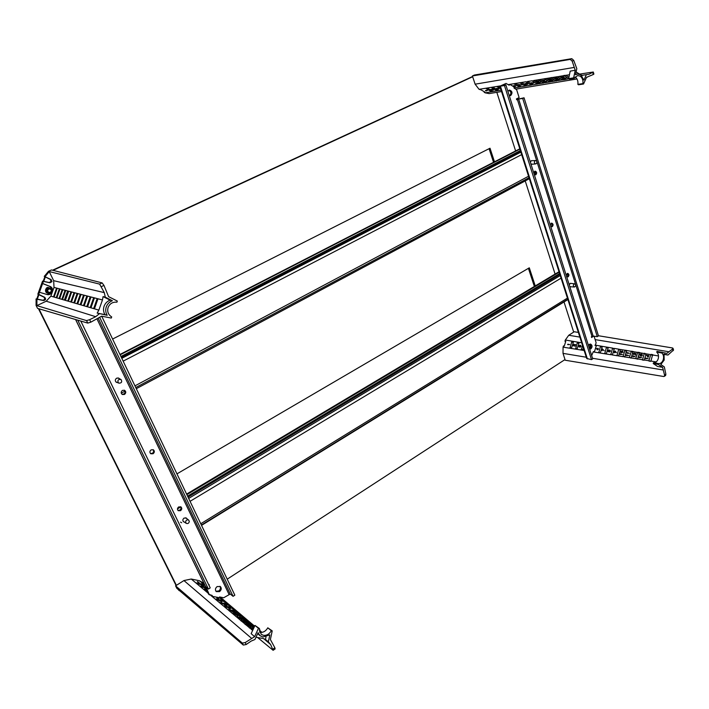 <?xml version="1.0" encoding="UTF-8"?>
<svg xmlns="http://www.w3.org/2000/svg" width="709" height="709" viewBox="0 0 709 709"><rect width="100%" height="100%" fill="white"/><g stroke="black" fill="none" stroke-linecap="round" stroke-linejoin="round"><path stroke-width="1.06" d="M176.098 585.528L38.419 308.628M36.762 299.038L38.419 294.465M43.205 281.278L44.862 276.714M52.537 270.226L472.584 76.501M528.418 268.339L534.364 286.436M493.553 162.299L489.086 148.704M496.832 92.321L515.62 150.946M525.227 180.928L555.085 274.064M564.027 301.945L573.687 332.096M53.033 270.351L472.664 76.749M37.293 299.145L38.906 294.696M43.736 281.384L45.341 276.953M176.39 585.342L38.915 308.769M565.011 359.56L227.217 579.173M535.242 285.922L529.295 267.816L176.958 473.869M112.607 339.035L490.016 148.225L494.483 161.82M118.412 382.842L118.908 383.152C121.514 383.144 122.267 381.983 121.159 379.687L120.805 379.439C118.119 379.288 117.322 380.423 118.412 382.842M673.523 350.007L667.967 355.041L664.032 354.066L664.165 360.075L660.806 364.532L664.324 366.899L665.875 374.219L665.583 375.486M673.089 350.733L672.584 348.996L666.903 353.357L656.995 351.354L656.747 352.16L661.772 352.958C663.491 354.509 663.987 356.742 663.261 359.667C662.25 362.423 660.682 363.735 658.555 363.602L658.244 364.408L662.605 367.333L664.555 375.141L665.875 374.219M656.747 352.16C658.431 353.711 658.918 355.936 658.2 358.834C657.216 361.519 655.683 362.822 653.609 362.76M648.939 355.617L648.088 357.292L646.59 355.262L648.939 355.617L647.902 357.159M646.129 353.933L644.197 353.516L642.469 360.066L644.242 360.004L646.129 353.933M648.921 360.704L649.125 361.191L650.915 361.058L652.688 354.562L650.791 354.642L648.921 360.704L650.596 361.404M646.112 358.417L645.97 358.878L645.784 358.054L648.194 358.763L645.917 358.311L645.784 358.754M622.467 350.999L623.131 352.16L621.057 352.719M620.481 349.803L618.611 349.502L616.954 355.758L618.665 355.617L620.481 349.803M623.043 356.352L624.93 356.662L626.57 350.343L624.859 350.503L623.043 356.352L624.638 357.008M620.393 354.146L620.251 354.589L620.083 353.791L622.36 354.473L620.074 354.473M615.173 351.088L616.449 352.586L615.465 351.699L614.313 352.754L614.127 351.815L615.04 351.044L616.103 352.674M615.625 351.948L614.411 352.798M614.295 348.801L612.461 348.509L610.777 354.713L612.496 354.571L614.295 348.801M609.997 350.122L610.422 351.23L609.235 351.983M608.925 351.584L608.287 351.673M602.579 349.44L601.817 350.565L602.349 348.863L604.201 350.76L602.42 349.262L602.189 350.698M597.997 348.199L598.414 349.2L597.262 349.838M596.322 348.314L596.934 349.218L597.953 348.181L598.219 349.12L597.341 349.856L596.322 348.314L596.969 349.05M579.554 345.567L579.147 346.949L578.739 345.974L579.918 345.505M580.565 345.31L580.981 346.391L580.104 347.224L580.574 345.575L579.891 346.364L579.528 345.531M574.104 344.556L573.439 345.93M574.077 344.282L574.884 345.496M573.918 344.459L573.342 345.886L573.147 344.964L573.971 344.246L574.804 345.726L575.593 344.503L574.999 346.373L574.086 344.556M567.971 344.326L569.699 344.609L567.661 344.627M571.702 341.942L570.098 347.853L571.64 347.702L573.368 342.208L571.702 341.942L573.253 342.58M577.286 342.837L575.699 348.801L577.232 348.642L578.978 343.112L577.286 342.837L578.863 343.484M582.479 345.248L581.327 349.75L582.497 349.945L583.383 348.092M589.365 348.323L590.42 344.955L589.409 344.37M593.282 351.77L594.496 351.549L596.269 345.903L594.922 345.256M600.408 346.568L598.768 352.692L600.408 352.541L602.189 346.852L600.408 346.568L602.065 347.259M606.39 347.534L604.742 353.702L606.408 353.552L608.198 347.827L606.39 347.534L608.074 348.234M581.699 342.819L565.33 340.019L564.949 341.224L565.764 341.357L564.275 346.081L563.451 345.948L563.07 347.162L584.145 350.494M650.915 361.058L656.259 361.909M627.385 352.931L627.243 353.383L627.066 352.577L629.379 353.259L627.057 353.268M626.685 355.191L626.543 355.643L626.366 354.837L628.67 355.519L626.357 355.519M629.37 357.416L631.178 357.939L633.022 351.398L631.32 351.309L629.37 357.416L630.983 358.089M634.458 353.259L633.704 354.713M634.431 352.967L635.361 354.296M634.245 353.144L633.589 354.66L633.367 353.685L634.289 352.922L635.299 354.518L635.929 353.144L635.512 355.218L634.413 353.25M633.066 356.246L632.924 356.707L632.747 355.891L635.087 356.583L632.738 356.583M635.787 358.497L637.666 358.967L639.474 352.435L637.701 352.408L635.787 358.497L637.426 359.179M640.741 354.394L640.289 355.883M641.964 354.154L642.381 355.306L641.397 356.184L641.902 354.42L641.131 355.262L640.732 354.376M639.536 357.327L639.394 357.779L639.217 356.964L641.592 357.664L639.208 357.664M672.584 348.996L673.045 348.341L672.442 347.951L598.431 335.738M578.384 332.424L574.237 331.741L568.742 335.268L579.873 337.103M664.555 375.141L664.351 376.355L663.659 376.506L565.224 360.234L563.017 353.366L563.07 347.162M662.02 352.134L661.772 352.958M564.949 341.224L565.667 341.694M565.33 340.019L568.742 335.268M658.493 363.584L653.476 362.733L653.228 363.549L657.518 366.447L662.605 367.333M667.967 355.041L664.173 354.438M653.228 363.549L658.244 364.408M569.513 344.512L567.785 344.228M575.389 344.45L574.822 346.249M579.421 345.469L579.102 346.072M578.916 345.992L579.226 346.701M580.414 345.487L579.891 346.364M579.723 345.336L580.529 345.292L580.981 346.391M580.795 346.32L579.953 347.126M590.163 348.181L590.783 347.126M590.686 347.1L590.429 347.924M597.182 348.961L597.412 349.652L597.917 348.411L597.182 348.961L597.474 349.652M597.82 348.376L597.377 349.041M602.349 348.863L604.201 350.76M608.207 350.813L608.366 351.46L608.809 350.308L608.446 351.46M608.809 350.06L610.227 350.361L609.288 351.992L608.889 351.309L608.189 351.629L608.03 350.769L608.809 350.06M609.111 350.946L609.359 351.779L609.917 350.335L609.111 350.946L609.421 351.788M608.88 350.37L608.402 350.893M609.802 350.299L609.306 351.026M615.208 351.974L614.96 351.256L614.49 352.586L615.208 351.974M614.96 351.256L614.606 352.603M622.165 354.367L620.207 354.039M622.936 352.072L620.942 352.657L620.676 351.708L622.112 350.911L623.131 352.16M621.58 352.621L622.75 352.036L622.564 351.327L620.862 351.726L621.58 352.621M620.862 351.726L621.412 352.595M622.564 351.327L621.057 351.806M628.484 355.413L626.49 355.085M629.184 353.153L627.19 352.825M634.892 356.476L632.871 356.148M635.929 353.144L635.326 355.085M641.397 357.558L639.35 357.221M640.59 354.296L640.218 354.934M640.023 354.854L640.378 355.617M641.725 354.323L641.131 355.262M640.174 355.546L639.819 354.828L640.661 354.075L641.858 354.119L642.381 355.306M642.186 355.218L641.246 356.086M647.999 358.657L645.917 358.311M647.831 356.689L648.132 355.723L647.051 355.546L647.831 356.689M648.106 355.794L647.282 355.661L647.884 356.53M573.723 60.38L572.172 61.125L570.24 59.405L571.791 58.67L573.723 60.38L576.798 68.613L575.504 74.764L577.356 74.011L580.609 74.72L583.95 80.046L586.37 74.649L589.073 74.223L593.291 72.017L579.554 74.108M572.172 61.125L575.238 70.244L570.196 71.139L568.653 78.664L569.318 79.071L574.299 78.265L577.551 75.553L580.157 76.12C582.39 77.795 583.294 80.285 582.878 83.6L583.534 84.008L586.529 77.334L593.3 74.507L592.706 72.433M563.699 76.909L564.399 77.689L561.28 77.166L563.602 76.776L564.399 77.689M561.28 77.166L562.6 76.669M562.591 76.723L563.788 76.891M559.357 76.439L557.398 76.767L562.379 79.825L564.399 79.63L559.357 76.439M568.955 77.201L565.933 75.322L563.815 75.473L568.671 78.584M564.453 78.575L563.682 78.282L566.207 78.043L564.373 78.867M536.172 81.189L536.766 80.755L538.92 81.597M536.35 81.367L538.672 81.641L536.35 81.375M534.037 80.675L532.202 80.986L537.014 83.884L539.008 83.768L534.037 80.675M543.183 82.882L545.053 82.581L539.912 79.523L538.193 79.763L543.183 82.882L543.626 81.712M538.973 82.74L538.228 82.466L540.604 82.235L538.902 83.033M530.997 82.776L533.797 82.811L532.184 82.918L532.601 83.618L531.13 82.74L533.753 83.183M531.147 82.935L532.556 83.414L531.147 82.926M527.948 81.695L526.14 81.996L530.944 84.867L532.911 84.752L527.948 81.695M524.979 83.777L525.732 83.573M525.821 83.547L526.592 83.29L527.718 84.203M519.688 84.991L519.954 85.603L518.571 84.486L522.037 85L519.015 84.912L520.131 85.567M513.094 85.922L514.574 86.161L514.158 85.497L515.594 86.338L513.139 86.019L513.998 85.789M514.22 85.665L515.567 86.135L514.211 85.683M514.06 85.523L515.789 86.073M496.592 88.625L497.603 89.307L496.123 88.634L496.894 88.315M496.876 88.403L498.578 88.403L498.817 88.944M497.31 88.395L497.558 88.891L496.725 88.705M491 89.458L492.259 90.185L490.566 89.494L492.259 89.325M490.761 89.361L493.056 89.795L492.197 88.855L493.65 90.008L491.177 89.582M486.232 90.708L485.532 90.451L487.624 90.256L486.17 90.974M486.268 88.669L490.947 91.372L492.737 91.284L487.889 88.395L486.374 88.403M491.709 87.756L496.406 90.486L498.214 90.389L493.358 87.482L491.816 87.491M500.182 87.304L498.285 86.401L497.08 86.649L500.678 88.847M513.901 87.898L515.009 87.464L510.258 84.655L508.477 84.699M514.309 83.981L519.077 86.799L520.991 86.693L516.063 83.689L514.415 83.697M520.184 82.997L524.961 85.842L526.902 85.727L521.957 82.696L520.291 82.714M500.093 85.94L479.071 89.325L480.906 89.795L484.956 92.126L484.15 92.25L485.186 92.844L501.095 90.167M576.098 71.937L579.989 74.383M543.324 80.596L542.571 80.312L544.991 80.082L543.254 80.888M545.186 81.73L544.441 81.446L546.852 81.216L545.115 82.014M549.448 81.863L551.345 81.553L546.276 78.495L544.45 78.717L549.448 81.863L549.9 80.675M548.757 79.045L551.301 79.497L550.335 78.761L551.93 79.736L548.961 79.16L550.317 79.949L548.509 79.222L550.512 79.027M550.14 78.796L551.93 79.736M551.505 80.693L550.751 80.409L553.197 80.17L551.434 80.986M555.821 80.826L557.744 80.516L552.736 77.458L550.796 77.653L555.821 80.826L556.281 79.612M555.457 78.158L556.556 78.912L554.979 78.203L555.9 77.83M555.182 78.052L555.953 78.158L556.193 77.511L558.001 78.486M556.335 77.91L556.574 78.451L555.608 78.265M557.93 79.638L557.168 79.355L559.649 79.116L557.85 79.94M571.791 58.67L474.41 75.03L472.407 75.96L475.119 84.185L574.033 67.452M570.24 59.405L472.407 75.96M593.885 74.064L593.3 74.507M575.238 70.244L573.634 77.848L574.299 78.265M479.071 89.325L475.119 84.185M474.551 75.012L477.263 74.551M501.538 91.541L489.121 93.606L485.186 92.844M484.265 91.727L484.15 92.25M476.262 74.72L476.785 74.605M580.875 74.897L582.266 75.322L586.37 74.649M575.15 76.962C577.348 78.646 578.252 81.118 577.87 84.371L578.526 84.779L583.534 84.008M577.87 84.371L582.878 83.6M568.653 78.664L573.634 77.848M582.266 75.322L582 75.916M485.488 90.699L487.42 90.132M491.08 89.83L492.161 89.821M492.117 89.121L493.65 90.008M496.628 88.962L497.514 88.944M496.282 88.519L498.48 88.66L498.693 89.192L497.558 88.891M514.397 85.594L515.425 86.232M518.527 84.761L521.939 84.876M525.369 84.229L526.193 84.194M525.032 83.768L526.512 83.565L527.744 84.336L525.174 84.247L525.103 83.494M526.238 84.07L527.345 84.371M532.415 83.511L531.325 82.838M538.175 82.74L540.382 82.111M538.636 81.34L538.299 81.996L536.075 81.34L538.734 81.065M536.58 81.668L538.61 81.508M544.388 81.721L546.63 81.083M542.518 80.587L544.769 79.949M550.698 80.684L552.985 80.037M549.041 79.568L550.219 79.55M557.114 79.638L559.428 78.983M555.501 78.539L556.468 78.522M555.865 77.955L557.664 78.185L557.815 78.779L556.317 77.91L556.574 78.451M563.628 78.566L565.986 77.901M563.841 77.494L561.98 77.192L563.841 77.494M257.642 637.524L273.116 650.313L270.616 644.516L268.348 641.867L269.837 634.874L262.897 637.01L260.008 635.663L258.058 632.72L254.948 639.483L251.19 641.078L246.165 644.534L243.293 645.057L176.798 588.284L175.593 585.847L242.336 643.081L245.217 642.558L246.165 644.534M272.832 649.187L274.862 647.769L270.386 639.518L272.221 630.877L267.78 627.819L271.317 630.709C269.385 634.103 266.761 635.645 263.456 635.344L261.151 634.271L259.379 628.493L258.457 628.325L254.611 636.673L245.217 642.558M267.78 627.819C265.84 631.152 263.225 632.676 259.937 632.393L259.742 632.348M253.787 627.988L252.129 627.19L252.696 626.481L254.044 627.456M253.273 626.472L252.032 625.356L244.844 624.088L246.404 625.196L253.273 626.472M253.494 628.617L249.382 627.944L253.104 629.459M249.346 626.331L249.001 625.825L249.586 625.932L251.163 627.261L250.782 627.545L249.471 626.003L248.824 626.233M236.522 612.806L235.796 613.161L233.908 612.292L233.731 611.566L236.23 612.408L236.522 612.806L235.884 612.842L233.731 611.566M235.672 611.716L234.395 610.653L227.509 609.394L229.069 610.449L235.672 611.716M232.029 612.957L232.96 613.941L240.245 615.297L238.658 614.224L231.958 613.205M231.79 611.504L231.453 611.016L232.029 611.123L233.491 612.354L231.418 611.087M230.301 608.747L229.601 609.173L230.062 608.535L228.192 607.764L230.292 608.322L229.734 608.871M229.778 608.827L228.245 608.012M231.462 608.189L230.212 607.143L223.362 605.885L224.904 606.922L231.462 608.189M226.889 605.778L224.682 605.069M224.593 604.972L224.141 604.547M221.376 601.445L219.728 601.028L221.802 601.117L221.465 602.304L221.509 601.135L219.879 601.143M218.691 598.892L216.732 598.068M217.362 597.687L218.851 598.724L217.264 598.024M205.53 588.275L204.484 588.027M206.168 589.179L204.963 588.692L205.938 588.718M202.384 585.35L201.117 585.014M203.784 585.962L201.719 585.545M197.722 581.965L199.211 582.683L197.368 581.575M202.845 584.207L196.287 582.931L197.678 583.853L203.953 585.138L202.845 584.207L202.65 584.872M205.114 587.025L199.956 586.042L201.374 586.981L205.504 587.823M206.416 589.693L203.696 589.214L206.806 590.508M207.737 592.414L207.959 592.857M211.973 596.26L219.32 597.722M222.059 600.31L215.297 599.043L216.786 600.044L223.264 601.321L222.059 600.31L221.837 601.037M226.1 603.696L219.294 602.428L220.809 603.448L227.323 604.724L226.1 603.696L225.879 604.44M204.954 585.421L199.406 580.715L191.244 579.031L208.083 593.123M268.348 641.867L265.476 639.447L263.083 638.499L255.984 637.223M238.614 615.598L238.277 615.102L238.853 615.208L240.28 616.803L238.738 615.279L238.109 615.501M236.062 615.111L235.725 614.614L236.301 614.721L237.79 615.979L235.689 614.694M243.409 618.789L243.284 617.938L236.017 616.608L237.63 617.699L244.57 618.868L247.618 621.607L240.528 620.278L241.326 621.146L248.903 622.706L247.618 621.607M244.135 619.639L242.522 619.037L243.098 618.833L244.525 619.391L243.958 619.923L245.686 620.331L242.744 619.232M244.632 619.569L244.419 620.012M245.686 620.331L243.497 619.923M240.413 618.78L240.067 618.283L240.643 618.39L242.168 619.675L241.787 619.95L240.528 618.461L239.89 618.682M247.937 623.105L247.042 622.998M247.866 623.433L249.533 623.796L248.549 623.007L246.794 622.821M249.621 624.035L247.379 623.645L247.955 623.069M249.01 623.814L248.088 623.539M244.835 622.52L244.49 622.015L245.075 622.13L246.617 623.433L246.245 623.716L244.959 622.192L244.321 622.422M274.862 647.769L275.11 648.912M251.482 638.26L183.941 580.556L175.593 585.847M272.221 630.877L271.317 630.709M199.406 580.715L203.926 583.303M180.6 591.528L176.869 588.337M183.941 580.556L191.244 579.031M179.173 590.641L177.977 589.285M259.379 628.493L254.983 625.427L251.137 633.66L254.611 636.673M243.692 618.133L244.57 618.868M254.983 625.427L258.457 628.325M266.017 636.877L265.476 639.447M198.972 582.63L197.829 581.672M205.264 587.876L204.715 588.222M205.982 588.798L205.105 588.408M204.786 587.912L205.53 587.876M217.495 598.148L218.585 598.635L217.415 598.431M221.802 601.117L221.155 602.198M221.288 601.897L221.509 601.135M224.886 604.396L225.825 604.804L224.815 604.644M226.038 604.768L226.977 605.539L226.242 605.539L224.15 604.29L226.038 604.768M225.506 604.91L226.703 605.442L225.347 605.211M226.136 605.442L225.418 605.229M229.61 608.375L228.458 607.87L229.61 608.375M229.45 608.34L229.007 608.207M233.243 612.31L231.905 611.185M234.28 612.035L236.23 612.718L234.28 612.035M235.955 612.762L234.387 611.973M237.542 615.935L236.177 614.792M240.103 616.422L238.738 615.279M241.911 619.622L240.528 618.461M246.369 623.379L244.959 622.192M247.113 622.688L249.71 623.707L248.965 624.248M249.063 623.911L247.53 623.335M250.906 627.208L249.471 626.003M253.937 627.678L252.129 627.19M252.484 627.173L253.574 627.368L252.821 626.738L252.484 627.173M105.278 297.151L103.071 296.601L110.125 300.155C107.227 301.263 105.207 303.275 104.09 306.199C103.106 309.168 103.399 311.978 104.976 314.628L107.192 315.292C105.614 312.625 105.313 309.798 106.306 306.811C107.431 303.869 109.452 301.839 112.376 300.722L105.278 297.151L104.294 292.622L99.623 284.114L48.407 271.361L49.231 271.609L53.654 280.667L104.294 292.622M110.125 300.155L112.376 300.722M90.823 322.17L87.774 323.1L86.569 320.61L89.626 319.688L90.823 322.17L101.635 316.179L111.286 318.057L111.694 316.932C108.193 314.69 106.997 311.517 108.114 307.431C109.842 303.549 112.775 301.804 116.932 302.194L117.331 301.059L108.601 296.646L103.957 285.399L101.449 286.604M89.626 319.688L95.697 316.701L46.227 301.201L36.912 305.614L36.921 299.225L43.515 300.527C45.775 300.084 46.165 299.012 44.685 297.31L38.676 294.377L43.382 281.402L49.949 282.767L51.97 281.659L51.11 279.55L44.277 276.421L48.416 271.387M86.569 320.61L36.07 305.393L36.115 298.914L42.762 300.226C44.827 299.765 45.208 298.728 43.887 297.124L37.834 294.173L42.558 281.145L49.178 282.519L51.128 281.446L50.295 279.417L44.277 276.421M93.863 308.06L96.867 299.393L97.771 299.313L94.749 308.007L93.863 308.06M90.389 307.059L93.366 298.48L94.244 298.4L91.257 306.997L90.389 307.059M86.985 306.075L89.937 297.576L90.796 297.505L87.836 306.013L86.985 306.075M83.644 305.109L86.569 296.699L87.42 296.619L84.486 305.047L83.644 305.109M80.374 304.161L83.272 295.839L84.105 295.759L81.198 304.099L80.374 304.161M77.166 303.23L80.046 294.997L80.861 294.917L77.981 303.168L77.166 303.23M74.028 302.326L76.873 294.173L77.68 294.084L74.826 302.256L74.028 302.326M70.944 301.431L73.771 293.358L74.56 293.278L71.724 301.369L70.944 301.431M67.922 300.563L70.723 292.56L71.494 292.48L68.693 300.492L67.922 300.563M68.498 291.7L65.547 299.872M62.055 298.861L64.803 291.018L65.547 290.929L62.791 298.79L62.055 298.861M59.201 298.037L61.931 290.265L62.658 290.176L59.928 297.966L59.201 298.037M56.401 297.231L59.104 289.529L59.822 289.44L57.11 297.151L56.401 297.231M53.654 296.433L56.33 288.802L57.039 288.714L54.354 296.353L53.654 296.433M98.843 310.108L102.468 299.942L54.017 287.42L50.862 296.14L98.843 310.108L97.177 313.094L107.192 315.292M36.097 305.384L36.912 305.614M87.774 323.1L37.55 308.371L36.07 305.393M99.623 284.114L102.14 282.909L51.473 269.952L48.407 271.361M102.14 282.909L103.957 285.399M99.357 313.75L95.697 316.701M43.382 281.402L42.558 281.145M38.676 294.377L37.834 294.173M36.921 299.225L36.115 298.914M45.137 276.572L49.231 271.609M42.629 283.494L49.825 286.321C54.93 288.084 52.023 296.167 46.891 294.457L39.438 292.285M46.227 301.201L50.862 296.14M54.017 287.42L53.654 280.667M103.071 296.601L102.468 299.942M104.976 314.628L97.177 313.094M46.572 294.359L50.011 293.916C51.934 292.613 52.563 290.867 51.925 288.687L49.426 286.214L42.203 283.387M48.824 293.331L50.011 293.916M51.899 288.687L51.083 288.519M48.717 289.086L49.993 288.971C51.624 289.937 51.722 291.044 50.286 292.285L48.992 292.392C47.379 291.417 47.281 290.318 48.717 289.086M49.887 288.944L48.549 289.042C47.184 290.22 47.29 291.328 48.859 292.356L48.451 293.278L46.484 290.717C47.37 288.315 48.965 287.65 51.296 288.723C52.156 291.098 51.305 292.631 48.744 293.322C46.413 292.108 45.925 290.424 47.281 288.271C49.781 287.668 51.208 288.625 51.562 291.124C49.993 293.189 48.185 293.402 46.147 291.753C45.146 287.827 50.357 286.551 51.296 290.389M47.547 292.702L48.611 292.285M49.683 288.891L49.169 288.129M47.787 292.817L48.956 292.383M50.029 288.98L49.488 288.191M48.017 292.932L49.338 292.454M50.401 289.139C45.775 282.9 42.611 295.839 49.86 292.427M50.835 289.467C48.832 286.888 47.042 287.048 45.473 289.954C46.191 293.154 47.955 293.836 50.738 291.984M589.968 344.113C591.288 345.593 591.2 347.118 589.711 348.677L589.516 348.793M588.488 345.567L590.579 344.087C592.44 345.265 592.547 346.861 590.881 348.872L589.613 349.112M508.92 90.273C511.242 91.753 511.473 93.57 509.603 95.706M507.919 91.408L509.487 90.078C512.315 91.142 512.713 92.968 510.693 95.564L509.248 95.6M567.129 273.506C568.069 274.631 567.998 275.721 566.925 276.785L566.828 276.838M566.163 275.136L567.723 273.382C569.203 274.206 569.327 275.376 568.086 276.873L566.651 276.687M534.595 171.321C535.809 172.438 535.836 173.616 534.683 174.848M533.744 172.881L535.171 171.144C536.917 171.933 537.13 173.164 535.782 174.831L534.267 174.538M569.292 285L570.16 283.414L571.401 283.449M530.385 162.272L531.298 160.677L532.397 160.659M532.539 164.187L530.908 163.939M551.132 223.264C552.214 224.407 552.187 225.551 551.044 226.676L551.017 226.694M550.219 224.859L551.726 223.113C553.33 223.92 553.499 225.125 552.205 226.703L550.733 226.463M505.863 84.92L592.706 358.86L591.501 359.649L504.48 85.576L505.863 84.92L501.626 85.576L506.058 83.414L509.133 85.231L509.354 84.548M506.058 83.414L499.836 86.206L504.48 85.576M499.845 86.232L586.68 358.444L591.501 359.649M597.288 336.669L522.701 98.454L524.057 97.798L598.485 335.889L597.288 336.669L593.149 336.048L591.368 336.731L591.607 337.493L593.699 336.128M516.604 99.464L524.057 97.798M522.701 98.454L518.634 99.056L593.149 336.048M571.064 286.791L569.779 286.533M514.778 87.756L514.557 88.43L516.622 89.644L519.121 97.603L516.427 98.905L516.71 99.792L518.634 99.056M593.832 351.859L593.327 351.637L591.669 355.608M594.071 336.19L596.127 342.731L595.347 345.186L595.852 345.407M536.553 163.433C537.236 161.927 536.917 160.961 535.605 160.544L534.737 161.023C534.063 162.565 534.391 163.531 535.738 163.903L536.553 163.433M219.941 586.281C220.889 587.974 220.499 589.542 218.771 590.978L215.926 591.262M219.56 591.625L216.289 591.634C214.916 589.941 215.199 588.257 217.122 586.573L220.366 586.556C221.757 588.24 221.483 589.923 219.56 591.625M124.243 390.18C125.511 391.563 125.36 392.875 123.791 394.115L122.019 394.301M124.465 394.452L122.338 394.505C120.752 393.167 120.805 391.793 122.497 390.375L124.589 390.313C126.202 391.643 126.158 393.016 124.465 394.452M180.565 506.713C181.344 507.981 181.079 509.124 179.776 510.152L177.906 510.365M180.52 510.684L178.243 510.684C177.082 509.425 177.241 508.176 178.712 506.926L180.972 506.926C182.142 508.176 181.991 509.425 180.52 510.684M116.737 382.257L116.196 382.169M117.508 382.568L116.506 382.355C114.867 381.017 114.902 379.625 116.613 378.181L118.678 378.11L119.467 378.73M184.402 522.116L183.596 521.789C182.47 520.548 182.638 519.307 184.083 518.075L186.352 518.066L186.919 518.731M153.011 449.648C153.995 450.977 153.782 452.2 152.355 453.317L150.503 453.512M153.064 453.751L150.831 453.769C149.493 452.466 149.608 451.163 151.177 449.843L153.392 449.825C154.748 451.119 154.633 452.431 153.064 453.751M101.697 316.187L234.847 595.17L233.084 596.331L230.248 594.036L223.681 597.758L219.577 596.943M99.827 317.614L233.084 596.331M80.791 321.053L210.218 587.885L208.411 589.064L77.733 320.158M75.579 319.529L205.495 586.529L208.411 589.064M64.457 299.88L67.603 291.151L68.197 291.302L65.051 300.049L64.457 299.88M211.947 596.358L212.239 595.48L208.641 594.257L204.936 586.644L205.406 586.343M208.925 585.217L209.306 584.969L208.508 584.367M209.421 594.922L206.044 587.079M209.306 584.969L208.543 584.34M205.707 587.3L204.936 586.644M529.348 178.721L136.305 388.683M519.803 148.793L119.972 354.465M519.901 149.112L120.14 354.828M186.609 494.093L559.02 271.724M186.875 494.643L559.171 272.212M201.542 525.378L567.9 299.561M185.572 522.054L186.272 523.366C187.938 523.916 188.948 523.242 189.312 521.372L188.683 520.114C187.008 519.467 185.971 520.114 185.572 522.054M574.485 287.012C576 285.975 576.062 284.912 574.671 283.822L574.503 283.822C572.969 284.894 572.925 285.957 574.352 287.012L574.485 287.012M650.791 354.642L646.147 353.853M644.242 360.004L648.903 360.748M625.037 350.237L620.464 349.448M618.443 355.918L623.034 356.654M618.86 349.183L614.207 348.385M612.168 354.925L616.839 355.67M593.229 351.93L610.777 354.713M612.824 348.146L595.356 345.159M658.537 355.971L652.794 354.987M631.32 351.309L626.765 350.53M624.771 356.928L629.353 357.646M637.701 352.408L633.137 351.62M631.178 357.939L635.76 358.665M644.197 353.516L639.598 352.728M637.666 358.967L642.283 359.693M595.143 339.611L668.649 351.708M663.03 369.965L592.511 358.267M586.299 357.23L563.017 353.366M652.643 355.475L650.782 354.686M652.723 355.191L651.252 354.314M645.988 354.394L644.153 353.614M646.076 354.11L644.623 353.242M643.958 360.278L642.301 359.587M639.438 353.33L637.63 352.568M639.527 353.047L638.082 352.196M632.977 352.276L631.196 351.531M633.066 352.001L631.648 351.159M626.614 351.247L624.859 350.503M626.703 350.964L625.303 350.14M620.348 350.228L618.611 349.502M620.437 349.945L619.054 349.138M618.381 355.953L616.803 355.298M614.162 349.218L612.461 348.509M614.251 348.943L612.895 348.146M612.221 354.908L610.662 354.27M608.162 347.951L606.815 347.171M606.142 353.88L604.6 353.25M602.154 346.976L600.824 346.205M600.151 352.869L598.626 352.24M590.305 345.345L588.957 344.787M590.384 345.07L589.312 344.45M582.665 349.909L581.194 349.307M578.943 343.209L577.693 342.491M577.002 348.952L575.548 348.358M573.342 342.305L572.11 341.596M571.41 348.004L569.974 347.419M563.93 75.65L559.286 76.395M564.267 79.718L568.786 78.743M538.193 79.798L533.638 80.534M539.008 83.768L543.502 83.006M532.051 80.782L527.425 81.535M532.876 84.805L537.431 84.034M514.743 87.863L531.511 85.036M526.043 81.757L508.14 84.646M569.451 74.755L565.933 75.322M574.565 77.768L575.894 77.547M544.459 78.788L539.912 79.523M545.203 82.723L549.688 81.969M550.84 77.76L546.276 78.495M551.478 81.668L555.98 80.906M557.327 76.714L552.736 77.458M557.85 80.587L562.379 79.825M586.414 74.658L589.073 74.223M563.23 78.832L562.964 79.931M562.76 78.539L562.29 79.771M556.751 79.904L556.485 80.986M550.37 80.959L550.113 82.022M544.095 81.996L543.838 83.042M537.918 83.024L537.661 84.043M537.449 82.74L537.014 83.884M531.83 84.025L531.582 85.027M531.369 83.751L530.944 84.867M525.848 85.018L525.599 86.002M525.387 84.743L524.961 85.842M519.945 85.993L519.706 86.95M519.493 85.718L519.077 86.799M497.239 89.742L497.018 90.637M496.787 89.476L496.406 90.486M491.771 90.646L491.55 91.523M491.328 90.389L490.947 91.372M254.177 627.173L253.37 626.49M246.404 625.196L249.648 627.908M239.039 614.331L235.955 611.716M228.617 610.307L231.763 612.939M234.883 610.803L231.763 608.154M224.328 606.718L227.518 609.385M210.484 595.135L223.37 605.92M230.833 607.365L219.347 597.625M260.398 632.455L259.512 631.701M251.039 629.078L252.652 630.425M243.284 617.938L240.2 615.323M232.96 613.941L236.106 616.573M237.364 617.628L240.528 620.278M252.032 625.356L248.903 622.706M241.849 621.376L245.039 624.053M270.616 644.516L263.659 638.632M243.293 645.057L242.336 643.081M251.668 626.171L251.908 625.329M252.333 626.295L252.617 625.622M247.175 622.387L247.414 621.563M247.831 622.511L248.115 621.846M242.762 618.665L242.992 617.858M238.428 615.013L238.658 614.224M239.075 615.137L239.341 614.49M234.174 611.433L234.395 610.653M234.812 611.548L235.078 610.919M229.991 607.905L230.212 607.143M230.62 608.03L230.886 607.409M226.508 604.564L226.765 603.962M222.466 601.161L222.715 600.567M203.244 584.987L203.474 584.455M51.11 279.55L50.295 279.417M93.88 307.759L94.74 308.052M96.867 299.393L97.727 299.685M49.949 282.767L49.178 282.519M44.685 297.31L43.887 297.124M43.515 300.527L42.762 300.226M36.815 299.517L35.991 299.251M45.243 276.28L44.392 276.085M90.406 306.749L91.248 307.041M93.366 298.48L94.2 298.764M87.003 305.774L87.819 306.049M89.937 297.576L90.752 297.869M83.662 304.808L84.468 305.083M86.569 296.699L87.375 296.982M80.392 303.869L81.18 304.134M83.272 295.839L84.061 296.114M77.192 302.947L77.963 303.204M80.046 294.997L80.817 295.263M74.046 302.034L74.808 302.291M76.873 294.173L77.635 294.43M70.971 301.148L71.715 301.405M73.771 293.358L74.516 293.615M67.949 300.279L68.676 300.527M70.723 292.56L71.449 292.817M62.082 298.586L62.782 298.826M64.803 291.018L65.503 291.257M59.228 297.762L59.91 297.993M61.931 290.265L62.614 290.504M56.428 296.956L57.101 297.186M59.104 289.529L59.778 289.759M53.68 296.158L54.336 296.389M56.33 288.802L56.995 289.033M500.448 86.25L587.389 358.914M517.384 99.464L591.962 336.35M98.321 318.474L230.248 594.036M75.659 319.555L205.681 586.768M97.071 319.085L228.963 594.284M535.481 172.553L533.912 173.395M529.065 175.974L134.949 385.856M124.979 391.164L121.248 393.158M123.153 361.138L522.17 154.358M120.938 356.494L520.362 150.565M520.636 151.416L121.407 357.469M121.806 358.311L520.876 152.151M177.463 508.894L180.733 506.935M190.056 501.325L561.546 277.857M566.172 275.074L567.643 274.188M567.909 297.815L200.762 523.747M187.593 496.149L559.596 273.55M559.888 274.445L188.071 497.16M188.674 498.418L560.243 275.562M181.664 522.781L180.547 522.09M118.908 383.152L115.886 381.903M120.805 379.439L117.924 377.915M673.55 350.078L673.045 348.341M664.351 376.355L665.671 375.424M515.806 89.157L576.993 78.965M586.511 77.378L587.149 77.263M575.602 74.303L577.356 74.011M593.894 74.09L593.291 72.017M257.624 633.651L260.008 635.663M220.207 597.067L254.637 626.18M259.255 630.088L261.976 632.393M273.116 650.313L275.145 648.895M535.605 160.544L531.254 160.704M535.738 163.903L531.395 164.284M535.118 174.458L534.542 174.768M529.029 177.711L135.747 387.531M124.527 393.522L122.896 394.39M567.803 299.26L201.383 525.041M186.272 523.366L183.108 521.257M188.683 520.114L185.696 517.774M574.671 283.822L570.346 283.325M574.352 287.012L570.001 286.72"/></g></svg>
